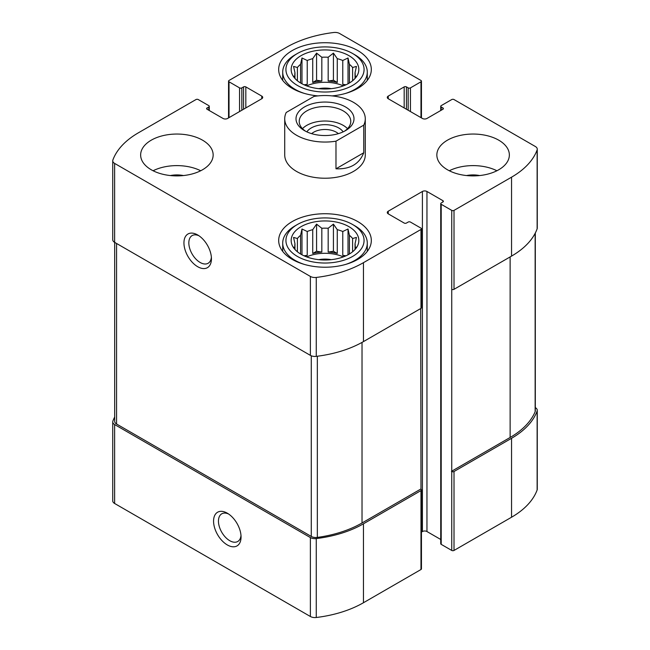 <?xml version="1.0" encoding="UTF-8"?>
<svg xmlns="http://www.w3.org/2000/svg" width="650" height="650" viewBox="0 0 650 650"><rect width="100%" height="100%" fill="white"/><g stroke="black" fill="none" stroke-linecap="round" stroke-linejoin="round"><path stroke-width="0.97" d="M406.453 109.257L406.453 86.897L408.168 87.88A1.609 0.926 0 0 0 410.442 87.88L420.981 81.794A1.609 0.926 0 0 0 421.452 81.136A1.609 0.926 0 0 0 420.981 80.478L339.625 33.508A6.443 3.721 0 0 0 333.734 32.5A94.25 54.413 0 0 0 286.553 47.263L229.019 80.478A1.609 0.926 0 0 0 228.548 81.136A1.609 0.926 0 0 0 229.019 81.794L239.557 87.88A1.609 0.926 0 0 0 241.832 87.88L243.547 86.897A1.609 0.926 0 0 1 245.822 86.897L261.771 96.103A3.226 1.861 0 0 1 262.714 97.419A3.226 1.861 0 0 1 261.771 98.735L227.597 118.463A3.226 1.861 0 0 1 223.039 118.463L207.09 109.257L207.09 107.941A1.609 0.926 0 0 0 206.619 108.599A1.609 0.926 0 0 0 207.09 109.257M207.09 107.941L208.796 106.957A1.609 0.926 0 0 0 209.268 106.299A1.609 0.926 0 0 0 208.796 105.641L198.258 99.556A1.609 0.926 0 0 0 195.983 99.556L138.45 132.771A94.25 54.413 0 0 0 112.872 160.014A6.443 3.721 0 0 0 112.734 160.786A6.443 3.721 0 0 0 114.619 163.41L310.375 276.429A6.443 3.721 0 0 0 316.266 277.444A94.25 54.413 0 0 0 363.447 262.673L420.981 229.458A1.609 0.926 0 0 0 421.452 228.8A1.609 0.926 0 0 0 420.981 228.142L410.442 222.064A1.609 0.926 0 0 0 408.168 222.064L406.453 223.047A1.609 0.926 0 0 1 404.178 223.047L388.229 213.842L388.229 211.209A3.226 1.861 0 0 0 387.286 212.526A3.226 1.861 0 0 0 388.229 213.842M114.684 417.007A94.25 54.413 0 0 0 112.872 421.143A6.443 3.721 0 0 0 112.734 421.907A6.443 3.721 0 0 0 114.619 424.539L310.375 537.558A6.443 3.721 0 0 0 316.266 538.574A94.25 54.413 0 0 0 363.447 523.803L420.981 490.587A1.609 0.926 0 0 0 421.452 489.929A1.609 0.926 0 0 0 420.981 489.271L420.696 308.555M112.734 421.907L112.734 500.841A6.443 3.721 0 0 0 114.619 503.474L310.375 616.492A6.443 3.721 0 0 0 316.266 617.5A94.25 54.413 0 0 0 363.447 602.737L420.981 569.522A1.609 0.926 0 0 0 421.452 568.864L421.452 489.929M227.305 544.936A19.435 11.221 -120 0 0 241.053 537.006A19.435 11.221 -120 0 0 227.305 513.191A19.435 11.221 -120 0 0 213.566 521.129A19.435 11.221 -120 0 0 227.305 544.936M421.452 532.082L422.402 531.538A3.226 1.861 0 0 1 426.961 531.538L426.961 191.474L442.91 200.688A1.609 0.926 0 0 1 443.381 201.346A1.609 0.926 0 0 1 442.91 201.996L441.204 202.987A1.609 0.926 0 0 0 440.733 203.645L440.733 543.701A1.609 0.926 0 0 0 441.204 544.359L451.742 550.444L451.742 289.315A1.609 0.926 0 0 0 454.017 289.315L454.017 210.389L511.55 177.174A94.25 54.413 0 0 0 537.128 149.931A6.443 3.721 0 0 0 537.266 149.159A6.443 3.721 0 0 0 535.381 146.526L454.017 99.556A1.609 0.926 0 0 0 451.742 99.556L441.204 105.641A1.609 0.926 0 0 0 440.733 106.299A1.609 0.926 0 0 0 441.204 106.957L442.91 107.941A1.609 0.926 0 0 1 443.381 108.599A1.609 0.926 0 0 1 442.91 109.257L426.961 118.463A3.226 1.861 0 0 1 422.402 118.463L388.229 98.735L388.229 96.103A3.226 1.861 0 0 0 387.286 97.419A3.226 1.861 0 0 0 388.229 98.735M440.733 203.645A1.609 0.926 0 0 0 441.204 204.303L451.742 210.389A1.609 0.926 0 0 0 454.017 210.389M451.742 471.51A1.609 0.926 0 0 0 454.017 471.51L511.55 438.295A94.25 54.413 0 0 0 537.128 411.052A6.443 3.721 0 0 0 537.266 410.288A6.443 3.721 0 0 0 535.381 407.656L535.316 407.623M451.742 550.444A1.609 0.926 0 0 0 454.017 550.444L511.55 517.229A94.25 54.413 0 0 0 537.128 489.986A6.443 3.721 0 0 0 537.266 489.214L537.266 410.288M112.734 160.786L112.734 239.712A6.443 3.721 0 0 0 114.619 242.344L114.619 163.41M197.689 266.711A19.435 11.221 -120 0 0 211.437 258.773A19.435 11.221 -120 0 0 197.689 234.967A19.435 11.221 -120 0 0 183.942 242.905A19.435 11.221 -120 0 0 197.689 266.711M421.452 228.8L421.452 307.734A1.609 0.926 0 0 1 420.981 308.392L363.447 341.608A94.25 54.413 0 0 1 316.266 356.371A6.443 3.721 0 0 1 310.375 355.363L114.619 242.344M388.229 211.209L422.402 191.474A3.226 1.861 0 0 1 426.961 191.474M426.961 531.538L440.733 539.484M537.266 149.159L537.266 228.093A6.443 3.721 0 0 1 537.128 228.857A94.25 54.413 0 0 1 511.55 256.1L454.017 289.315M388.229 96.103L404.178 86.897A1.609 0.926 0 0 1 406.453 86.897M447.468 169.772A36.254 20.93 0 0 0 486.972 174.306A36.254 20.93 0 0 0 509.356 154.968A36.254 20.93 0 0 0 498.737 140.173A36.254 20.93 0 0 0 459.233 135.639A36.254 20.93 0 0 0 436.849 154.968A36.254 20.93 0 0 0 447.468 169.772M151.263 169.772A36.254 20.93 0 0 0 190.767 174.306A36.254 20.93 0 0 0 213.151 154.968A36.254 20.93 0 0 0 202.532 140.173A36.254 20.93 0 0 0 163.028 135.639A36.254 20.93 0 0 0 140.644 154.968A36.254 20.93 0 0 0 151.263 169.772M317.964 95.899A46.321 26.739 180 0 1 278.679 69.461A46.321 26.739 180 0 1 307.271 44.761A46.321 26.739 180 0 1 357.752 50.554A46.321 26.739 180 0 1 371.321 69.461A46.321 26.739 180 0 1 332.036 95.899M357.752 221.569A46.321 26.739 180 0 1 371.321 240.476A46.321 26.739 180 0 1 325 267.223A46.321 26.739 180 0 1 278.679 240.476A46.321 26.739 180 0 1 307.271 215.768A46.321 26.739 180 0 1 357.752 221.569M363.756 125.133L335.985 141.172A40.276 23.254 180 0 1 296.522 135.241A40.276 23.254 180 0 1 284.724 118.796L284.724 154.968A40.276 23.254 0 0 0 296.522 171.413A40.276 23.254 0 0 0 340.413 176.459A40.276 23.254 0 0 0 365.276 154.968L365.276 118.796A40.276 23.254 180 0 1 363.756 125.133L363.756 152.758L335.985 168.797C350.025 169.398 359.279 164.052 363.756 152.758M451.457 471.348L510.128 437.474A94.25 54.413 0 0 0 535.145 411.678A6.443 3.721 0 0 0 535.316 410.808L535.316 232.993M114.684 242.377L114.684 421.387A6.443 3.721 0 0 0 116.569 424.019L311.277 536.437A6.443 3.721 0 0 0 317.338 537.42A94.25 54.413 0 0 0 362.026 522.982L420.696 489.109M198.973 235.779A15.982 9.23 -120 0 0 192.14 235.584A15.982 9.23 -120 0 0 189.694 248.389A15.982 9.23 -120 0 0 200.135 262.47A15.982 9.23 -120 0 0 208.122 263.266A15.982 9.23 -120 0 0 211.372 257.254M228.589 514.004A15.982 9.23 -120 0 0 221.764 513.817A15.982 9.23 -120 0 0 219.318 526.622A15.982 9.23 -120 0 0 229.751 540.702A15.982 9.23 -120 0 0 237.746 541.491A15.982 9.23 -120 0 0 240.996 535.486M348.928 226.663A33.833 19.532 180 0 1 355.883 248.454A33.833 19.532 180 0 1 325 260.008A33.833 19.532 180 0 1 294.117 248.454A33.833 19.532 180 0 1 305.817 224.388A33.833 19.532 180 0 1 348.928 226.663M354.908 225.842L352.625 224.526A39.073 22.555 180 0 1 352.625 256.425A39.073 22.555 180 0 1 297.375 256.425A39.073 22.555 180 0 1 297.375 224.526A39.073 22.555 180 0 1 352.625 224.526L354.908 225.842A42.291 24.416 180 0 1 367.291 243.108A42.291 24.416 180 0 1 345.694 264.404M354.624 249.917L356.444 247.146L355.038 247.439L355.038 249.299M355.038 243.766A30.209 17.444 180 0 1 355.209 245.602A30.209 17.444 180 0 1 355.038 247.439L355.038 243.766L356.444 237.421L352.609 238.518L352.609 251.769M348.018 254.792L348.018 228.995L349.424 235.341A30.209 17.444 180 0 1 352.609 238.518M348.018 228.995L342.769 231.498L342.769 255.312A30.209 17.444 0 0 1 344.874 256.287M337.269 229.669L337.269 253.484L333.426 251.266L333.426 224.128L337.269 229.669A30.209 17.444 180 0 1 342.769 231.498M333.426 224.128L328.177 228.264L328.177 252.078A30.209 17.444 0 0 1 337.269 253.484M321.823 228.264L321.823 252.078L316.574 251.266L316.574 224.128L321.823 228.264A30.209 17.444 180 0 1 328.177 228.264M316.574 224.128L312.731 229.669L312.731 253.484A30.209 17.444 0 0 1 321.823 252.078M301.982 254.792L301.982 228.995L307.231 231.498A30.209 17.444 180 0 1 312.731 229.669M301.982 228.995L300.576 235.341L300.576 253.996M294.962 243.766L294.962 247.439A30.209 17.444 180 0 1 294.791 245.602A30.209 17.444 180 0 1 294.962 243.766L293.556 237.421L297.391 238.518A30.209 17.444 180 0 1 300.576 235.341M294.962 249.299L294.962 247.439L293.556 247.146L295.376 249.917M306.637 256.888A30.209 17.444 180 0 1 343.363 256.888M349.424 235.341L349.424 253.996M297.391 238.518L297.391 251.769M307.231 231.498L307.231 255.312A30.209 17.444 0 0 0 305.126 256.287M318.768 259.675A20.142 11.627 180 0 1 331.232 259.675M304.306 264.404A42.291 24.416 180 0 1 282.709 243.108A42.291 24.416 180 0 1 295.092 225.842L297.375 224.526M348.928 55.648A33.833 19.532 180 0 1 355.883 77.439A33.833 19.532 180 0 1 325 89.001A33.833 19.532 180 0 1 294.117 77.439A33.833 19.532 180 0 1 305.817 53.373A33.833 19.532 180 0 1 348.928 55.648M354.908 54.828L352.625 53.511A39.073 22.555 180 0 1 352.625 85.418A39.073 22.555 180 0 1 297.375 85.418A39.073 22.555 180 0 1 297.375 53.511A39.073 22.555 180 0 1 352.625 53.511L354.908 54.828A42.291 24.416 180 0 1 367.291 72.093A42.291 24.416 180 0 1 345.694 93.389M354.624 78.902L356.444 76.139L355.038 76.424L355.038 78.284M355.038 72.759A30.209 17.444 180 0 1 355.209 74.587A30.209 17.444 180 0 1 355.038 76.424L355.038 72.759L356.444 66.406L352.609 67.511L352.609 80.754M348.018 83.777L348.018 57.98L349.424 64.334A30.209 17.444 180 0 1 352.609 67.511M348.018 57.98L342.769 60.491L342.769 84.305A30.209 17.444 0 0 1 344.874 85.272M337.269 58.654L337.269 82.469L333.426 80.251L333.426 53.113L337.269 58.654A30.209 17.444 180 0 1 342.769 60.491M333.426 53.113L328.177 57.249L328.177 81.063A30.209 17.444 0 0 1 337.269 82.469M321.823 57.249L321.823 81.063L316.574 80.251L316.574 53.113L321.823 57.249A30.209 17.444 180 0 1 328.177 57.249M316.574 53.113L312.731 58.654L312.731 82.469A30.209 17.444 0 0 1 321.823 81.063M301.982 83.777L301.982 57.98L307.231 60.491A30.209 17.444 180 0 1 312.731 58.654M301.982 57.98L300.576 64.334L300.576 82.981M294.962 72.759L294.962 76.424A30.209 17.444 180 0 1 294.791 74.587A30.209 17.444 180 0 1 294.962 72.759L293.556 66.406L297.391 67.511A30.209 17.444 180 0 1 300.576 64.334M294.962 78.284L294.962 76.424L293.556 76.139L295.376 78.902M306.637 85.873A30.209 17.444 180 0 1 343.363 85.873M349.424 64.334L349.424 82.981M297.391 67.511L297.391 80.754M307.231 60.491L307.231 84.305A30.209 17.444 0 0 0 305.126 85.272M318.768 88.668A20.142 11.627 180 0 1 331.232 88.668M304.306 93.389A42.291 24.416 180 0 1 282.709 72.093A42.291 24.416 180 0 1 295.092 54.828L297.375 53.511M153.091 170.755A36.254 20.93 180 0 1 200.696 170.755M170.324 175.557A20.142 11.627 180 0 1 183.471 175.557M449.304 170.755A36.254 20.93 180 0 1 496.909 170.755M466.529 175.557A20.142 11.627 180 0 1 479.676 175.557M307.231 84.305L304.037 84.793M316.574 80.251L312.731 82.469M333.426 80.251L328.177 81.063M345.963 84.793L342.769 84.305M307.231 255.312L304.037 255.807M316.574 251.266L312.731 253.484M333.426 251.266L328.177 252.078M345.963 255.807L342.769 255.312M284.724 118.796A40.276 23.254 180 0 1 286.244 112.45L314.015 96.419A40.276 23.254 180 0 1 365.276 118.796M335.985 141.172L335.985 168.797M304.493 130.634L304.493 130.634A28.998 16.746 180 0 1 304.493 106.957A28.998 16.746 180 0 1 345.507 106.957A28.998 16.746 180 0 1 345.507 130.634A28.998 16.746 180 0 1 304.493 130.634M305.703 131.292A25.781 14.885 180 0 1 299.219 121.428A25.781 14.885 180 0 1 325 106.543A25.781 14.885 180 0 1 350.781 121.428A25.781 14.885 180 0 1 344.297 131.292M302.469 128.659A25.781 14.885 180 0 1 325 121.014A25.781 14.885 180 0 1 347.531 128.659M306.865 131.861A19.435 11.221 180 0 1 325 124.67A19.435 11.221 180 0 1 343.135 131.861M311.642 133.656A15.982 9.23 180 0 1 338.358 133.656M239.557 111.556L239.557 87.88M229.019 117.642L229.019 81.794M114.619 503.474L114.619 424.539M310.375 616.492L310.375 537.558M316.266 617.5L316.266 538.574M363.447 602.737L363.447 523.803M420.981 569.522L420.981 490.587M451.742 289.315L451.742 210.389M441.204 544.359L441.204 204.303M454.017 550.444L454.017 471.51M511.55 517.229L511.55 438.295M537.128 489.986L537.128 411.052M420.981 117.642L420.981 81.794M410.442 111.556L410.442 87.88M241.832 110.248L241.832 87.88M243.547 109.257L243.547 86.897M245.822 107.941L245.822 86.897M261.771 98.735L261.771 96.103M208.796 110.248L208.796 106.957M310.375 355.363L310.375 276.429M316.266 356.371L316.266 277.444M363.447 341.608L363.447 262.673M420.981 308.392L420.981 229.458M422.402 531.538L422.402 191.474M442.91 201.996L442.91 200.688M511.55 256.1L511.55 177.174M537.128 228.857L537.128 149.931M441.204 110.248L441.204 106.957M442.91 109.257L442.91 107.941M404.178 107.941L404.178 86.897M408.168 110.248L408.168 87.88M510.128 437.474L510.128 256.921M535.145 411.678L535.145 233.342M362.026 522.982L362.026 342.412M317.338 537.42L317.338 356.241M311.277 536.437L311.277 355.794M116.569 424.019L116.569 243.466M421.452 117.918L421.452 81.136M228.548 117.918L228.548 81.136M209.268 110.516L209.268 106.299M440.733 110.516L440.733 106.299M282.709 243.108L282.709 251.387M367.291 243.108L367.291 251.387M282.709 72.093L282.709 80.373M367.291 72.093L367.291 80.373"/></g></svg>
